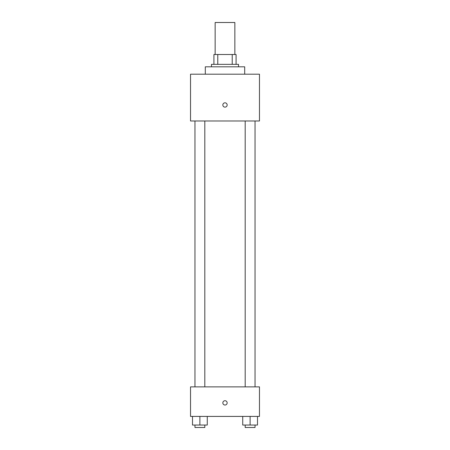 <?xml version="1.0" encoding="UTF-8"?>
<svg xmlns="http://www.w3.org/2000/svg" width="450" height="450" viewBox="0 0 450 450"><rect width="100%" height="100%" fill="white"/><g stroke="black" fill="none" stroke-linecap="round" stroke-linejoin="round"><path stroke-width="0.67" d="M234.849 54.506L234.849 22.5L215.151 22.5L215.151 54.506M217.778 64.356L217.778 54.506L213.919 54.506L213.919 64.356L213.919 54.506M217.778 54.506L236.081 54.506L236.081 64.356M232.222 64.356L232.222 54.506M211.461 66.814L211.461 64.356L238.539 64.356L238.539 66.814M244.699 74.199L244.699 66.814L205.301 66.814L205.301 74.199M190.53 74.199L259.47 74.199L259.47 120.983L190.53 120.983L190.53 74.199M225 107.134A2.154 2.154 0 0 1 223.132 103.899A2.154 2.154 0 0 1 226.868 103.899A2.154 2.154 0 0 1 225 107.134M190.53 386.876L259.47 386.876L259.47 416.419L190.53 416.419L190.53 386.876M225 405.034A2.154 2.154 0 0 1 223.132 401.805A2.154 2.154 0 0 1 226.868 401.805A2.154 2.154 0 0 1 225 405.034M242.724 416.419L242.724 425.036L257.501 425.036L257.501 416.419L257.501 425.036M250.11 425.036L250.11 416.419M255.037 425.036L255.037 427.5L245.188 427.5L245.188 425.036M192.499 416.419L192.499 425.036L207.276 425.036L207.276 416.419L207.276 425.036M199.89 425.036L199.89 416.419M204.812 425.036L204.812 427.5L194.963 427.5L194.963 425.036M245.188 120.983L245.188 386.876M255.037 120.983L255.037 386.876M204.812 386.876L204.812 120.983M194.963 386.876L194.963 120.983"/></g></svg>
